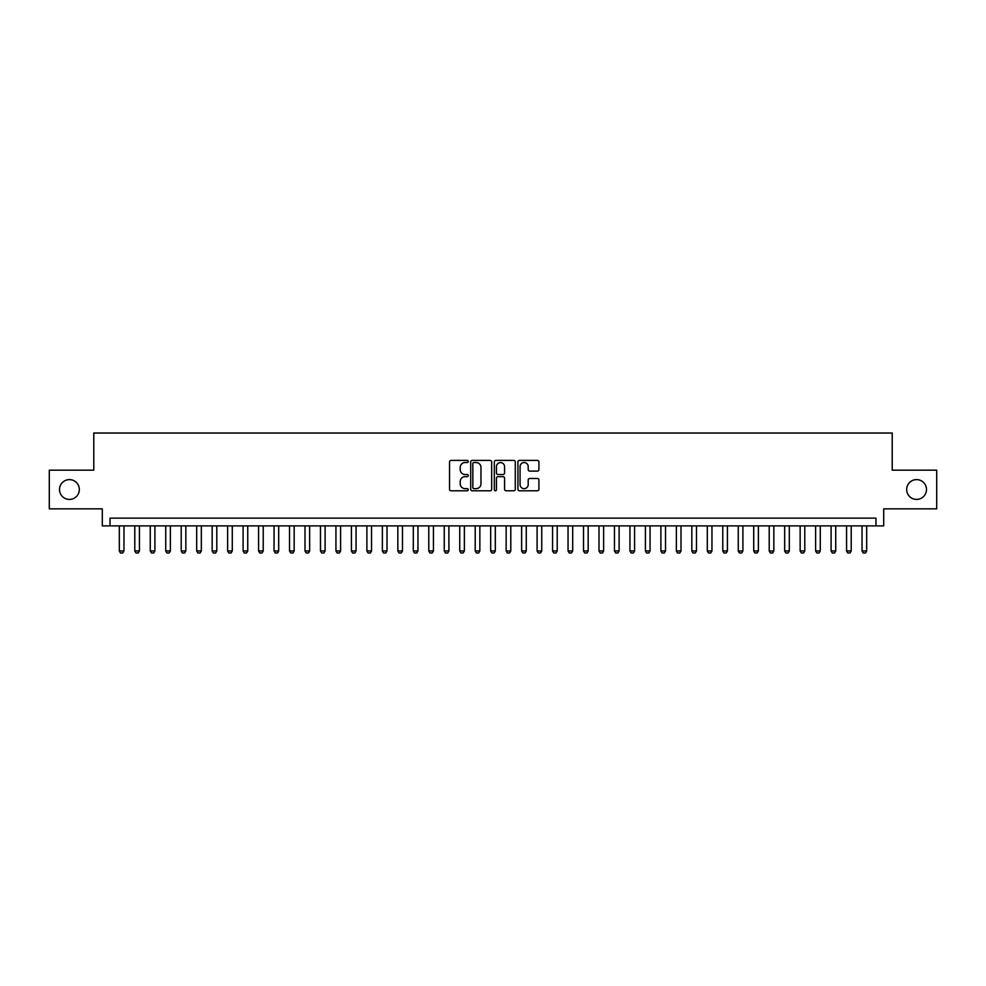 <?xml version="1.0" encoding="UTF-8"?>
<svg xmlns="http://www.w3.org/2000/svg" width="986" height="986" viewBox="0 0 986 986"><rect width="100%" height="100%" fill="white"/><g stroke="black" fill="none" stroke-linecap="round" stroke-linejoin="round"><path stroke-width="1.48" d="M468.239 461.473A1.06 1.06 0 0 0 467.179 460.4L451.046 460.4A1.516 1.516 0 0 0 449.53 461.929L449.53 489.266A1.516 1.516 0 0 0 451.046 490.781L467.179 490.781A1.06 1.06 0 0 0 468.239 489.722A1.06 1.06 0 0 0 467.179 488.649L465.096 488.649A4.856 4.856 0 0 1 460.228 483.793L460.228 481.513A4.856 4.856 0 0 1 465.096 476.657L467.179 476.657A1.06 1.06 0 0 0 468.239 475.597A1.06 1.06 0 0 0 467.179 474.525L465.096 474.525A4.856 4.856 0 0 1 460.228 469.669L460.228 467.389A4.856 4.856 0 0 1 465.096 462.533L467.179 462.533A1.06 1.06 0 0 0 468.239 461.473M906.676 489.524A9.897 9.897 0 0 0 916.586 499.421A9.897 9.897 0 0 0 926.483 489.524A9.897 9.897 0 0 0 916.586 479.615A9.897 9.897 0 0 0 906.676 489.524M59.517 489.524A9.897 9.897 0 0 0 69.414 499.421A9.897 9.897 0 0 0 79.324 489.524A9.897 9.897 0 0 0 69.414 479.615A9.897 9.897 0 0 0 59.517 489.524M537.382 471.111A1.516 1.516 0 0 0 538.911 469.595L538.911 461.929A1.516 1.516 0 0 0 537.382 460.4L519.462 460.4A1.516 1.516 0 0 0 517.946 461.929L517.946 489.266A1.516 1.516 0 0 0 519.462 490.781L537.382 490.781A1.516 1.516 0 0 0 538.911 489.266L538.911 479.997A1.516 1.516 0 0 0 537.382 478.481L529.716 478.481A1.516 1.516 0 0 0 528.2 479.997L528.2 484.594A4.067 4.067 0 0 1 524.133 488.649A4.067 4.067 0 0 1 520.078 484.594L520.078 466.588A4.067 4.067 0 0 1 524.133 462.533A4.067 4.067 0 0 1 528.2 466.588L528.2 469.595A1.516 1.516 0 0 0 529.716 471.111L537.382 471.111M875.962 525.883L883.702 525.883L883.702 508.862L936.7 508.862L936.7 470.174L892.219 470.174L892.219 433.039L93.781 433.039L93.781 470.174L49.3 470.174L49.3 508.862L102.297 508.862L102.297 525.883L875.962 525.883L875.962 518.143L110.038 518.143L110.038 525.883M491.669 461.929A1.516 1.516 0 0 0 490.153 460.4L472.232 460.4A1.516 1.516 0 0 0 470.716 461.929L470.716 489.266A1.516 1.516 0 0 0 472.232 490.781L490.153 490.781A1.516 1.516 0 0 0 491.669 489.266L491.669 461.929M495.847 460.4L513.768 460.4A1.516 1.516 0 0 1 515.284 461.929L515.284 489.266A1.516 1.516 0 0 1 513.768 490.781L506.101 490.781A1.516 1.516 0 0 1 504.585 489.266L504.585 478.173A1.516 1.516 0 0 0 503.057 476.657L497.979 476.657A1.516 1.516 0 0 0 496.451 478.173L496.451 489.722A1.06 1.06 0 0 1 495.391 490.781A1.06 1.06 0 0 1 494.331 489.722L494.331 461.929A1.516 1.516 0 0 1 495.847 460.4M473.896 462.533A1.06 1.06 0 0 0 472.836 463.593L472.836 487.589A1.06 1.06 0 0 0 473.896 488.649L476.102 488.649A4.856 4.856 0 0 0 480.958 483.793L480.958 467.389A4.856 4.856 0 0 0 476.102 462.533L473.896 462.533M504.585 466.674A4.067 4.067 0 0 0 500.518 462.607A4.067 4.067 0 0 0 496.451 466.674L496.451 473.009A1.516 1.516 0 0 0 497.979 474.525L503.057 474.525A1.516 1.516 0 0 0 504.585 473.009L504.585 466.674M119.318 525.883L119.318 550.952L123.965 550.952L123.965 525.883M123.965 550.952L122.794 552.961L120.477 552.961L119.318 550.952M134.786 525.883L134.786 550.952L139.433 550.952L139.433 525.883M139.433 550.952L138.274 552.961L135.957 552.961L134.786 550.952M150.266 525.883L150.266 550.952L154.901 550.952L154.901 525.883M154.901 550.952L153.742 552.961L151.425 552.961L150.266 550.952M165.734 525.883L165.734 550.952L170.381 550.952L170.381 525.883M170.381 550.952L169.222 552.961L166.893 552.961L165.734 550.952M181.214 525.883L181.214 550.952L185.849 550.952L185.849 525.883M185.849 550.952L184.69 552.961L182.373 552.961L181.214 550.952M196.682 525.883L196.682 550.952L201.329 550.952L201.329 525.883M201.329 550.952L200.17 552.961L197.841 552.961L196.682 550.952M212.163 525.883L212.163 550.952L216.797 550.952L216.797 525.883M216.797 550.952L215.638 552.961L213.321 552.961L212.163 550.952M227.63 525.883L227.63 550.952L232.277 550.952L232.277 525.883M232.277 550.952L231.118 552.961L228.789 552.961L227.63 550.952M243.098 525.883L243.098 550.952L247.745 550.952L247.745 525.883M247.745 550.952L246.586 552.961L244.269 552.961L243.098 550.952M258.579 525.883L258.579 550.952L263.225 550.952L263.225 525.883M263.225 550.952L262.054 552.961L259.737 552.961L258.579 550.952M274.046 525.883L274.046 550.952L278.693 550.952L278.693 525.883M278.693 550.952L277.534 552.961L275.217 552.961L274.046 550.952M289.527 525.883L289.527 550.952L294.161 550.952L294.161 525.883M294.161 550.952L293.002 552.961L290.685 552.961L289.527 550.952M304.994 525.883L304.994 550.952L309.641 550.952L309.641 525.883M309.641 550.952L308.482 552.961L306.153 552.961L304.994 550.952M320.475 525.883L320.475 550.952L325.109 550.952L325.109 525.883M325.109 550.952L323.95 552.961L321.633 552.961L320.475 550.952M335.943 525.883L335.943 550.952L340.589 550.952L340.589 525.883M340.589 550.952L339.43 552.961L337.101 552.961L335.943 550.952M351.423 525.883L351.423 550.952L356.057 550.952L356.057 525.883M356.057 550.952L354.898 552.961L352.581 552.961L351.423 550.952M366.891 525.883L366.891 550.952L371.537 550.952L371.537 525.883M371.537 550.952L370.379 552.961L368.049 552.961L366.891 550.952M382.371 525.883L382.371 550.952L387.005 550.952L387.005 525.883M387.005 550.952L385.846 552.961L383.529 552.961L382.371 550.952M397.839 525.883L397.839 550.952L402.485 550.952L402.485 525.883M402.485 550.952L401.314 552.961L398.997 552.961L397.839 550.952M413.307 525.883L413.307 550.952L417.953 550.952L417.953 525.883M417.953 550.952L416.795 552.961L414.477 552.961L413.307 550.952M428.787 525.883L428.787 550.952L433.433 550.952L433.433 525.883M433.433 550.952L432.262 552.961L429.945 552.961L428.787 550.952M444.255 525.883L444.255 550.952L448.901 550.952L448.901 525.883M448.901 550.952L447.743 552.961L445.413 552.961L444.255 550.952M459.735 525.883L459.735 550.952L464.369 550.952L464.369 525.883M464.369 550.952L463.21 552.961L460.893 552.961L459.735 550.952M475.203 525.883L475.203 550.952L479.849 550.952L479.849 525.883M479.849 550.952L478.691 552.961L476.361 552.961L475.203 550.952M490.683 525.883L490.683 550.952L495.317 550.952L495.317 525.883M495.317 550.952L494.159 552.961L491.841 552.961L490.683 550.952M506.151 525.883L506.151 550.952L510.797 550.952L510.797 525.883M510.797 550.952L509.639 552.961L507.309 552.961L506.151 550.952M521.631 525.883L521.631 550.952L526.265 550.952L526.265 525.883M526.265 550.952L525.107 552.961L522.79 552.961L521.631 550.952M537.099 525.883L537.099 550.952L541.745 550.952L541.745 525.883M541.745 550.952L540.587 552.961L538.257 552.961L537.099 550.952M552.567 525.883L552.567 550.952L557.213 550.952L557.213 525.883M557.213 550.952L556.055 552.961L553.738 552.961L552.567 550.952M568.047 525.883L568.047 550.952L572.693 550.952L572.693 525.883M572.693 550.952L571.523 552.961L569.205 552.961L568.047 550.952M583.515 525.883L583.515 550.952L588.161 550.952L588.161 525.883M588.161 550.952L587.003 552.961L584.686 552.961L583.515 550.952M598.995 525.883L598.995 550.952L603.629 550.952L603.629 525.883M603.629 550.952L602.471 552.961L600.154 552.961L598.995 550.952M614.463 525.883L614.463 550.952L619.109 550.952L619.109 525.883M619.109 550.952L617.951 552.961L615.621 552.961L614.463 550.952M629.943 525.883L629.943 550.952L634.577 550.952L634.577 525.883M634.577 550.952L633.419 552.961L631.102 552.961L629.943 550.952M645.411 525.883L645.411 550.952L650.057 550.952L650.057 525.883M650.057 550.952L648.899 552.961L646.569 552.961L645.411 550.952M660.891 525.883L660.891 550.952L665.525 550.952L665.525 525.883M665.525 550.952L664.367 552.961L662.05 552.961L660.891 550.952M676.359 525.883L676.359 550.952L681.006 550.952L681.006 525.883M681.006 550.952L679.847 552.961L677.518 552.961L676.359 550.952M691.839 525.883L691.839 550.952L696.473 550.952L696.473 525.883M696.473 550.952L695.315 552.961L692.998 552.961L691.839 550.952M707.307 525.883L707.307 550.952L711.954 550.952L711.954 525.883M711.954 550.952L710.783 552.961L708.466 552.961L707.307 550.952M722.775 525.883L722.775 550.952L727.422 550.952L727.422 525.883M727.422 550.952L726.263 552.961L723.946 552.961L722.775 550.952M738.255 525.883L738.255 550.952L742.902 550.952L742.902 525.883M742.902 550.952L741.731 552.961L739.414 552.961L738.255 550.952M753.723 525.883L753.723 550.952L758.37 550.952L758.37 525.883M758.37 550.952L757.211 552.961L754.882 552.961L753.723 550.952M769.203 525.883L769.203 550.952L773.837 550.952L773.837 525.883M773.837 550.952L772.679 552.961L770.362 552.961L769.203 550.952M784.671 525.883L784.671 550.952L789.318 550.952L789.318 525.883M789.318 550.952L788.159 552.961L785.83 552.961L784.671 550.952M800.151 525.883L800.151 550.952L804.786 550.952L804.786 525.883M804.786 550.952L803.627 552.961L801.31 552.961L800.151 550.952M815.619 525.883L815.619 550.952L820.266 550.952L820.266 525.883M820.266 550.952L819.107 552.961L816.778 552.961L815.619 550.952M831.099 525.883L831.099 550.952L835.734 550.952L835.734 525.883M835.734 550.952L834.575 552.961L832.258 552.961L831.099 550.952M846.567 525.883L846.567 550.952L851.214 550.952L851.214 525.883M851.214 550.952L850.043 552.961L847.726 552.961L846.567 550.952M862.035 525.883L862.035 550.952L866.682 550.952L866.682 525.883M866.682 550.952L865.523 552.961L863.206 552.961L862.035 550.952"/></g></svg>
